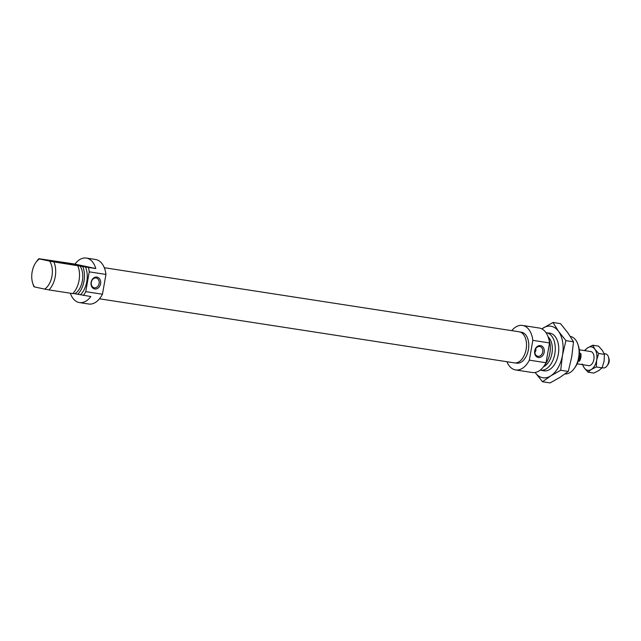 <?xml version="1.0" encoding="UTF-8"?>
<svg xmlns="http://www.w3.org/2000/svg" width="641" height="641" viewBox="0 0 641 641"><rect width="100%" height="100%" fill="white"/><g stroke="black" fill="none" stroke-linecap="round" stroke-linejoin="round"><path stroke-width="0.96" d="M91.118 282.312A6.041 4.783 102.1 0 0 94.804 288.987A6.041 4.783 102.1 0 0 100.581 283.771A6.041 4.783 102.1 0 0 96.903 277.088A6.041 4.783 102.1 0 0 91.118 282.312M91.318 282.304A4.976 3.942 102.1 0 0 94.171 287.769A4.976 3.942 102.1 0 0 99.115 283.506A4.976 3.942 102.1 0 0 96.254 278.034A4.976 3.942 102.1 0 0 91.318 282.304M62.53 262.802L76.351 265.11L62.53 262.802M86.327 258.075A22.515 13.741 -81.2 0 0 74.925 264.1L95.781 268.555A22.515 13.741 -81.2 0 0 86.799 258.155A22.515 13.741 -81.2 0 0 86.327 258.075L95.605 259.501A22.515 13.741 98.8 0 1 96.078 259.589A22.515 13.741 98.8 0 1 105.949 274.428L89.243 271.848A22.515 13.741 98.8 0 0 88.362 267.409L53.868 261.905A18.966 11.57 98.8 0 1 48.932 289.908L44.694 289.107A16.594 10.128 -81.2 0 0 49.629 261.111L53.868 261.905M95.781 268.555L88.362 267.409M70.342 293.209A22.515 13.741 -81.2 0 0 78.979 302.496A22.515 13.741 -81.2 0 0 79.452 302.584A22.515 13.741 -81.2 0 0 90.846 296.551L74.893 293.746A16.233 9.903 -81.2 0 0 82.377 280.822A16.233 9.903 -81.2 0 0 79.829 265.751M67.281 263.259A22.515 13.741 98.8 0 1 67.505 262.954L74.925 264.1M34.478 286.928L33.949 286.711A18.966 11.57 98.8 0 1 33.26 284.9L32.731 283.29A16.594 10.128 -81.2 0 0 34.478 286.928L44.694 289.107M38.885 258.708L39.422 258.932A16.594 10.128 -81.2 0 0 35.968 262.369L36.954 260.991A18.966 11.57 98.8 0 1 38.885 258.708L67.505 262.954M77.697 265.582A18.966 11.57 98.8 0 1 72.762 293.586L48.932 289.908M72.906 293.442L74.893 293.746M39.422 258.932L49.629 261.111M77.705 294.347A18.966 11.57 -81.2 0 0 82.641 266.352M80.486 294.78A18.966 11.57 -81.2 0 0 85.421 266.776M83.426 295.405A22.515 13.741 98.8 0 0 85.75 291.647L102.456 294.227A22.515 13.741 98.8 0 1 88.73 304.01L79.452 302.584M85.75 291.647L89.243 271.848M35.968 262.369A16.594 10.128 -81.2 0 0 32.731 283.29M102.456 294.227L105.949 274.428M516.342 363.086A15.648 9.543 -81.2 0 0 516.662 363.151A15.648 9.543 -81.2 0 0 528.44 349.417A15.648 9.543 -81.2 0 0 521.766 332.286A15.648 9.543 -81.2 0 0 521.445 332.222L520.091 332.022M544.177 352.278A6.041 4.783 102.1 0 0 540.491 345.595A6.041 4.783 102.1 0 0 534.706 350.819A6.041 4.783 102.1 0 0 538.392 357.502A6.041 4.783 102.1 0 0 544.177 352.278M542.703 352.013A4.976 3.942 102.1 0 0 539.842 346.541A4.976 3.942 102.1 0 0 534.906 350.811A4.976 3.942 102.1 0 0 537.767 356.276A4.976 3.942 102.1 0 0 542.703 352.013M535.78 348.56L535.908 350.563L534.866 352.702M577.966 344.546L578.486 346.156A16.594 10.128 98.8 0 1 575.257 367.077L574.272 368.455A18.966 11.57 -81.2 0 0 577.966 344.546A18.966 11.57 -81.2 0 0 570.602 336.469A18.966 11.57 -81.2 0 0 570.298 336.413M565.001 373.943A18.966 11.57 -81.2 0 0 574.272 368.455M540.203 370.129A18.966 11.57 -81.2 0 0 540.595 370.202A18.966 11.57 -81.2 0 0 554.866 353.552A18.966 11.57 -81.2 0 0 546.781 332.791A18.966 11.57 -81.2 0 0 546.38 332.719A18.966 11.57 -81.2 0 0 545.988 332.671M543.512 366.764A16.233 9.903 -81.2 0 0 552.045 352.782A16.233 9.903 -81.2 0 0 548.127 336.878M506.935 361.732A22.515 13.741 -81.2 0 0 515.148 369.857A22.515 13.741 -81.2 0 0 515.62 369.945A22.515 13.741 -81.2 0 0 529.346 360.154L546.044 362.734A22.515 13.741 -81.2 0 1 532.318 372.525L515.62 369.945M522.487 325.436L539.193 328.016A22.515 13.741 -81.2 0 1 539.666 328.096A22.515 13.741 -81.2 0 1 549.537 342.935L532.831 340.355A22.515 13.741 -81.2 0 0 522.96 325.516A22.515 13.741 -81.2 0 0 522.487 325.436A22.515 13.741 -81.2 0 0 511.734 330.644M548.792 338.977A18.966 11.57 98.8 0 1 544.778 364.961M532.831 340.355L529.346 360.154M549.537 342.935L546.044 362.734M104.283 267.714L519.138 331.79A15.729 9.599 98.8 0 1 524.803 336.629A15.729 9.599 98.8 0 1 524.763 354.185A15.729 9.599 98.8 0 1 514.33 362.87L99.483 298.802M603.197 367.87A7.115 4.343 -81.2 0 0 603.349 367.902A7.115 4.343 -81.2 0 0 607.043 365.867A7.115 4.343 -81.2 0 0 608.429 356.901A7.115 4.343 -81.2 0 0 605.665 353.872A7.115 4.343 -81.2 0 0 605.513 353.848A7.115 4.343 -81.2 0 0 605.368 353.824M579.488 353.255L580.81 353.463A7.115 4.343 98.8 0 1 579.448 361.195L578.222 361.011M608.429 356.901L608.95 358.511A4.743 2.893 98.8 0 1 608.029 364.489L607.043 365.867M579.448 361.195L580.81 353.463M542.719 370.53A19.078 11.642 -81.2 0 0 553.896 365.386A19.078 11.642 -81.2 0 0 557.614 341.324A19.078 11.642 -81.2 0 0 555.459 336.934A19.078 11.642 -81.2 0 0 548.512 333.048M535.139 372.485A26.073 15.913 -81.2 0 0 535.187 372.557A26.073 15.913 -81.2 0 0 550.763 375.882A26.073 15.913 -81.2 0 0 562.469 355.314A26.073 15.913 -81.2 0 0 558.599 331.421A26.073 15.913 -81.2 0 0 543.023 328.096A26.073 15.913 -81.2 0 0 541.869 328.897M552.967 322.479L560.555 323.649L567.878 332.855L573.519 341.797L571.748 356.749L568.287 371.435L560.042 377.317L550.098 382.925L542.51 381.756L550.763 375.882L560.699 370.266L562.469 355.314L565.931 340.627L558.599 331.421L552.967 322.479L541.821 328.873M535.187 372.557L542.51 381.756M565.931 340.627L573.519 341.797M560.699 370.266L568.287 371.435M584.953 350.667A11.85 7.235 98.8 0 1 587.821 347.718A11.85 7.235 98.8 0 1 594.904 349.233A11.85 7.235 98.8 0 1 596.659 360.09A11.85 7.235 98.8 0 1 591.339 369.44A11.85 7.235 98.8 0 1 587.525 370.25A11.85 7.235 98.8 0 1 584.263 367.926A11.85 7.235 98.8 0 1 582.781 364.721M584.52 350.459L587.821 347.718L592.789 345.235L594.904 349.233L598.678 353.487L596.659 360.09L596.306 366.956L591.339 369.44L588.037 372.181L584.263 367.926L582.148 363.936M588.037 372.181L593.806 373.07L598.766 370.586L602.067 367.846L604.086 361.236L604.447 354.377L602.332 350.379L598.55 346.124L592.789 345.235M587.941 365.522A7.171 4.375 -81.2 0 0 588.342 365.642A7.171 4.375 -81.2 0 0 592.212 363.615A7.171 4.375 -81.2 0 0 593.614 354.577A7.171 4.375 -81.2 0 0 590.826 351.524A7.171 4.375 -81.2 0 0 590.113 351.468M598.678 353.487L604.447 354.377M596.306 366.956L602.067 367.846M515.316 362.942L516.662 363.151M545.283 370.923L540.595 370.202M551.068 333.44L546.38 332.719M579.288 349.794L590.858 351.58M604.159 353.632L605.513 353.848M577.124 363.848L589.055 365.69M602.123 367.71L603.349 367.902"/></g></svg>
